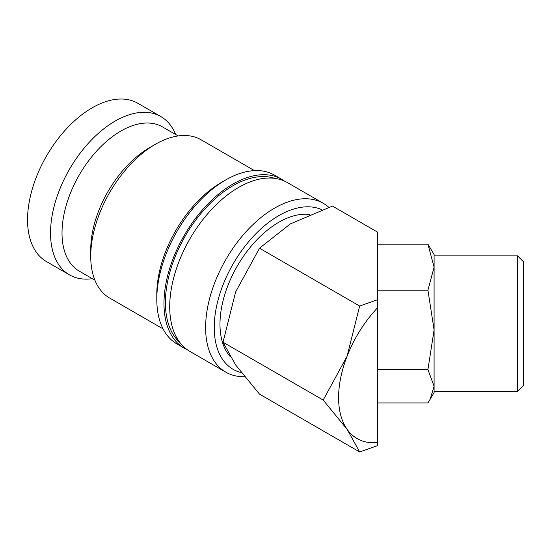 <?xml version="1.0" encoding="UTF-8"?>
<svg xmlns="http://www.w3.org/2000/svg" width="551" height="551" viewBox="0 0 551 551"><rect width="100%" height="100%" fill="white"/><g stroke="black" fill="none" stroke-linecap="round" stroke-linejoin="round"><path stroke-width="0.83" d="M328.775 207.293A97.479 56.278 120 0 0 323.285 203.312A97.479 56.278 120 0 0 248.17 229.43A97.479 56.278 120 0 0 205.619 327.528A97.479 56.278 120 0 0 225.807 372.152A97.479 56.278 120 0 0 244.568 376.712M321.825 209.683A91.39 52.765 120 0 0 252.406 237.412A91.39 52.765 120 0 0 214.236 327.528A91.39 52.765 120 0 0 241.338 372.634M323.285 203.312L287.388 182.588A97.479 56.278 120 0 0 212.266 208.705A97.479 56.278 120 0 0 169.715 306.804A97.479 56.278 120 0 0 189.909 351.428L225.807 372.152M284.426 181.072A97.479 56.278 120 0 0 281.644 179.268L274.46 175.122A97.479 56.278 120 0 0 225.724 179.95L221.412 182.443A91.39 52.765 120 0 0 156.794 294.365L156.794 299.345A97.479 56.278 120 0 0 176.981 343.969L184.165 348.115A97.479 56.278 120 0 0 187.12 349.623M281.644 179.268A97.479 56.278 120 0 0 206.522 205.385A97.479 56.278 120 0 0 163.971 303.484A97.479 56.278 120 0 0 184.165 348.115M254.452 170.61L201.053 139.775A91.39 52.765 120 0 0 155.354 144.3L149.61 147.62A83.263 48.075 120 0 0 90.736 249.596L90.736 256.229A91.39 52.765 120 0 0 109.663 298.063L163.068 328.899M178.152 135.939L162.524 126.909A83.263 48.075 120 0 0 98.36 149.218A83.263 48.075 120 0 0 62.015 233.018A83.263 48.075 120 0 0 79.261 271.133L94.889 280.156M175.611 134.472A91.39 52.765 120 0 0 160.844 116.564A91.39 52.765 120 0 0 90.419 141.042A91.39 52.765 120 0 0 50.527 233.018A91.39 52.765 120 0 0 69.454 274.853A91.39 52.765 120 0 0 92.348 278.689M160.844 116.564L137.867 103.299A91.39 52.765 120 0 0 67.442 127.777A91.39 52.765 120 0 0 27.55 219.753A91.39 52.765 120 0 0 46.477 261.587L69.454 274.853M359.658 451.958L377.635 445.614L377.635 442.556A89.358 51.587 -60 0 1 347.061 429.263A89.358 51.587 -60 0 1 338.596 397.67A89.358 51.587 -60 0 1 347.061 356.304L323.175 400.054L347.061 429.263L359.658 451.958L259.507 394.137L235.621 364.927L223.024 342.233L235.621 291.968L259.507 248.212L290.343 223.892L332.467 206.088L377.635 232.171L377.635 299.689L359.658 306.032L347.061 356.304A89.358 51.587 -60 0 1 377.635 307.706L377.635 299.689M517.575 391.244L523.45 385.369L523.45 261.766L517.575 255.891L517.575 391.244L434.092 391.244L434.092 386.279L434.092 392.615L427.927 402.96L377.635 402.96M517.575 255.891L434.092 255.891L434.092 267.187L427.927 290.205L434.092 329.904L427.927 369.597L434.092 386.279L430.062 399.592M377.635 244.176L427.927 244.176L434.092 267.187L434.092 386.279M230.111 356.497A83.263 48.075 -60 0 1 219.98 324.215A83.263 48.075 -60 0 1 250.009 247.606A83.263 48.075 -60 0 1 309.476 214.477M434.092 267.187L434.092 254.521L427.927 244.176M377.635 290.205L427.927 290.205M377.635 369.597L427.927 369.597M377.635 442.556L377.635 307.706M359.658 306.032L259.507 248.212M323.175 400.054L223.024 342.233M155.354 144.3A91.39 52.765 120 0 0 90.736 256.229M225.724 179.95A97.479 56.278 120 0 0 156.794 299.345M274.639 178.345A95.447 55.107 120 0 0 232.901 185.756A95.447 55.107 120 0 0 165.41 302.657A95.447 55.107 120 0 0 179.86 342.508"/></g></svg>

